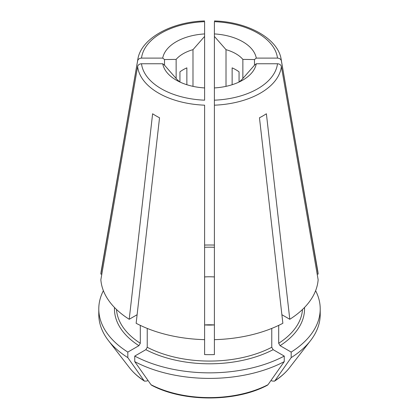 <?xml version="1.0" encoding="UTF-8"?>
<svg xmlns="http://www.w3.org/2000/svg" width="419" height="419" viewBox="0 0 419 419"><rect width="100%" height="100%" fill="white"/><g stroke="black" fill="none" stroke-linecap="round" stroke-linejoin="round"><path stroke-width="0.63" d="M162.724 58.1L141.507 58.1A68.171 39.36 180 0 1 204.603 21.673L204.603 33.923A47.033 27.151 180 0 0 162.724 58.1L164.515 59.55L176.132 59.393A37.233 21.495 180 0 1 192.986 49.662L204.603 36.411L204.603 33.923L204.603 87.932A47.033 27.151 180 0 1 176.242 80.129A47.033 27.151 180 0 1 162.724 63.756L164.515 65.207L176.132 78.463L176.132 59.393M100.853 274.099A108.757 62.792 0 0 1 101.283 270.69L137.804 59.55A72.052 41.601 0 0 0 137.615 60.855L100.853 274.099L101.827 274.099M137.615 60.855C138.097 59.173 139.396 58.251 141.507 58.1M204.603 21.673L204.603 22.181M317.173 274.099L318.147 274.099A108.757 62.792 0 0 0 317.717 270.69L281.196 59.55C278.378 39.087 248.682 21.956 214.444 20.95M214.397 21.673A68.171 39.36 180 0 1 277.493 58.1L256.276 58.1A47.033 27.151 180 0 0 214.397 33.923L214.397 22.181M318.147 274.099L281.385 60.855A72.052 41.601 0 0 0 281.196 59.55M226.014 86.351L226.014 49.662L214.397 36.411L214.397 33.923L214.397 339.657A108.757 62.792 0 0 0 282.862 323.285L259.461 117.77A75.708 43.712 180 0 0 266.384 113.769L289.791 319.283L281.887 314.721M277.493 58.1C279.604 58.251 280.903 59.173 281.385 60.855M226.014 49.662A37.233 21.495 180 0 1 242.868 59.393L254.485 59.55L256.276 58.1M162.724 63.756L141.507 63.756C139.396 63.908 138.097 64.83 137.615 66.511L100.853 279.756A108.757 62.792 0 0 0 129.209 319.283L137.113 314.721M284.25 361.628A180263.699 104075.798 60 0 1 267.998 384.705A87.765 50.673 180 0 1 151.002 384.705A182676.578 105468.878 -60 0 1 134.75 361.628A110.716 63.924 0 0 0 284.25 361.628L284.25 356.082L273.151 349.676A95.04 54.873 180 0 1 145.849 349.676L147.237 347.278L147.237 328.412M147.996 380.436L147.079 380.971L144.555 381.17L144.073 380.703A182676.578 105468.878 -60 0 1 127.821 357.627L127.821 352.086L138.919 345.675L140.307 343.276L140.307 325.374M137.615 66.511A72.052 41.601 0 0 0 204.603 105.185L204.603 339.657A108.757 62.792 0 0 1 136.138 323.285L159.539 117.77A75.708 43.712 180 0 1 152.616 113.769L129.209 319.283M204.603 87.932L204.603 100.183A68.171 39.36 180 0 1 141.507 63.756M204.603 276.938A41.837 24.155 180 0 1 214.397 276.938M214.224 324.929A41.837 24.155 0 0 0 204.776 324.929M180.112 82.129A37.233 21.495 180 0 1 176.132 78.463M254.485 59.55L254.485 65.207L242.868 78.463L242.868 59.393M239.06 81.993L239.06 71.859A37.233 21.495 180 0 0 232.136 67.857L232.136 84.727M179.94 81.993L179.94 71.859A37.233 21.495 180 0 1 186.864 67.857L186.864 84.727M192.986 86.351L192.986 49.662M289.791 319.283A108.757 62.792 0 0 0 318.147 279.756L281.385 66.511C280.903 64.83 279.604 63.908 277.493 63.756L256.276 63.756A47.033 27.151 180 0 1 242.758 80.129A47.033 27.151 180 0 1 214.397 87.932M214.397 245.068A110.716 63.924 0 0 0 204.603 245.068M164.515 65.207L164.515 59.55M302.508 309.473A93.081 53.742 180 0 1 278.693 343.276L280.081 345.675L291.179 352.086L291.179 357.627A180263.699 104075.798 60 0 1 274.927 380.703L274.445 381.17L271.921 380.971L271.004 380.436M278.693 343.276L278.693 325.374M273.151 349.676L271.763 347.278L271.763 328.412M151.002 384.705L151.626 385.244C183.255 402.214 235.75 402.214 267.369 385.255L267.998 384.705M204.603 247.262A93.081 53.742 180 0 1 214.397 247.262M214.397 330.596L214.397 324.919A41.837 24.155 180 0 1 204.603 324.919L204.603 354.594A93.081 53.742 180 0 0 214.397 354.594L214.397 330.596M242.868 78.463A37.233 21.495 180 0 1 238.888 82.129M254.485 65.207L256.276 63.756M281.385 66.511A72.052 41.601 0 0 1 214.397 105.185L214.397 100.183A68.171 39.36 180 0 0 277.493 63.756M134.75 361.628L134.75 356.082A110.716 63.924 0 0 0 284.25 356.082M134.75 356.082L145.849 349.676M103.388 290.686A110.716 63.924 0 0 0 98.784 308.929L98.784 314.47A110.716 63.924 0 0 0 108.427 340.568A110.716 63.924 0 0 0 127.821 357.627M98.784 308.929A110.716 63.924 0 0 0 127.821 352.086M291.179 352.086A110.716 63.924 0 0 0 320.216 308.929A110.716 63.924 0 0 0 315.612 290.686M291.179 357.627A110.716 63.924 0 0 0 310.573 340.568A110.716 63.924 0 0 0 320.216 314.47L320.216 308.929M271.763 347.278A93.081 53.742 180 0 1 147.237 347.278M304.508 307.488A95.04 54.873 180 0 1 280.081 345.675M140.307 343.276A93.081 53.742 180 0 1 116.492 309.473M138.919 345.675A95.04 54.873 180 0 1 114.492 307.488M144.073 380.703A87.765 50.673 180 0 1 129.382 367.615C133.279 372.627 138.328 377.142 144.539 381.164M274.461 381.164C280.672 377.142 285.721 372.627 289.618 367.615A87.765 50.673 180 0 1 274.927 380.703M137.804 59.55C140.622 39.087 170.318 21.956 204.556 20.95M129.382 367.615L108.427 340.568M289.618 367.615L310.573 340.568"/></g></svg>

